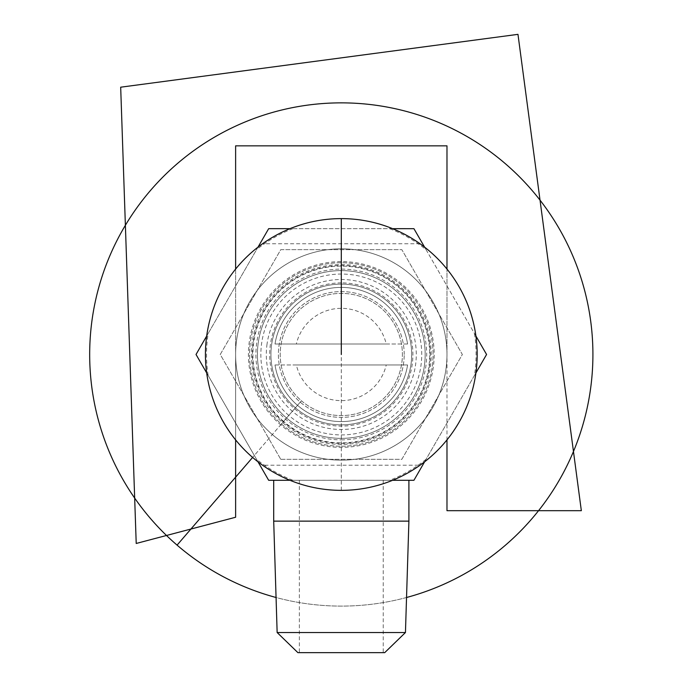 <?xml version="1.0" encoding="UTF-8"?>
<svg xmlns="http://www.w3.org/2000/svg" width="687" height="687" viewBox="0 0 687 687"><rect width="100%" height="100%" fill="white"/><g stroke="black" fill="none" stroke-linecap="round" stroke-linejoin="round"><path stroke-width="0.52" stroke-dasharray="3.44 2.58" d="M341.302 270.609A83.874 83.874 0 0 1 425.167 354.483A83.874 83.874 0 0 1 341.302 438.358A83.874 83.874 0 0 1 257.427 354.483A83.874 83.874 0 0 1 341.302 270.609A83.874 83.874 0 0 0 257.427 354.483A83.874 83.874 0 0 0 341.302 438.358A83.874 83.874 0 0 0 425.167 354.483A83.874 83.874 0 0 0 341.302 270.609A83.874 83.874 0 0 0 257.427 354.483A83.874 83.874 0 0 0 341.302 438.358A83.874 83.874 0 0 0 425.167 354.483A83.874 83.874 0 0 0 341.302 270.609A83.874 83.874 0 0 0 257.427 354.483A83.874 83.874 0 0 0 341.302 438.358A83.874 83.874 0 0 0 425.167 354.483A83.874 83.874 0 0 0 341.302 270.609A83.874 83.874 0 0 0 257.427 354.483A83.874 83.874 0 0 0 341.302 438.358A83.874 83.874 0 0 0 425.167 354.483A83.874 83.874 0 0 0 341.302 270.609M446.979 354.483L446.979 269.081L446.979 354.483A105.678 105.678 0 0 1 341.302 460.161A105.678 105.678 0 0 1 235.624 354.483L235.624 269.081A135.871 135.871 0 0 0 235.624 439.886L235.624 354.483A105.678 105.678 0 0 1 341.302 248.806A105.678 105.678 0 0 1 446.979 354.483A105.678 105.678 0 0 1 288.463 446.009A105.678 105.678 0 0 1 288.463 262.966A105.678 105.678 0 0 1 446.979 354.483M235.624 269.081L235.624 439.886L235.624 269.081A135.871 135.871 0 0 1 446.979 269.081L446.979 439.886A135.871 135.871 0 0 0 446.979 269.081M446.979 439.886A135.871 135.871 0 0 1 235.624 439.886M341.302 218.612A135.871 135.871 0 0 1 420.066 243.773A135.871 135.871 0 0 0 341.302 218.612A135.871 135.871 0 0 1 420.066 243.773A135.871 135.871 0 0 0 341.302 218.612A135.871 135.871 0 0 1 420.066 243.773A135.871 135.871 0 0 0 341.302 218.612A135.871 135.871 0 0 1 420.066 243.773A135.871 135.871 0 0 0 262.528 243.773A135.871 135.871 0 0 1 341.302 218.612A135.871 135.871 0 0 0 262.528 243.773A135.871 135.871 0 0 1 341.302 218.612A135.871 135.871 0 0 0 262.528 243.773A135.871 135.871 0 0 1 341.302 218.612A135.871 135.871 0 0 0 262.528 243.773A135.871 135.871 0 0 1 341.302 218.612L341.302 243.773L341.302 218.612M262.528 465.193A135.871 135.871 0 0 0 420.066 465.193A135.871 135.871 0 0 1 262.528 465.193A135.871 135.871 0 0 0 420.066 465.193A135.871 135.871 0 0 1 262.528 465.193A135.871 135.871 0 0 0 420.066 465.193A135.871 135.871 0 0 1 262.528 465.193A135.871 135.871 0 0 0 420.066 465.193A135.871 135.871 0 0 1 262.528 465.193L420.066 465.193M420.066 243.773L262.528 243.773M341.302 490.355L341.302 460.161A105.678 105.678 0 0 1 235.624 354.483A105.678 105.678 0 0 1 341.302 248.806A105.678 105.678 0 0 1 446.979 354.483A105.678 105.678 0 0 1 341.302 460.161L341.302 354.483M288.798 415.429A80.439 80.439 0 0 1 314.766 278.544A80.439 80.439 0 0 1 420.324 369.477A80.439 80.439 0 0 1 288.798 415.429M387.228 301.164A70.375 70.375 0 0 0 287.982 308.557A70.375 70.375 0 0 0 295.367 407.803A70.375 70.375 0 0 0 394.613 400.418A70.375 70.375 0 0 0 387.228 301.164A70.375 70.375 0 0 1 394.613 400.418A70.375 70.375 0 0 1 295.367 407.803A70.375 70.375 0 0 1 287.982 308.557A70.375 70.375 0 0 1 387.228 301.164M177.074 545.117A251.614 251.614 0 0 1 150.659 190.265A251.614 251.614 0 0 1 505.52 163.85A251.614 251.614 0 0 1 531.936 518.702A251.614 251.614 0 0 1 177.074 545.117L301.43 400.77A61.091 61.091 0 0 1 295.015 314.612A61.091 61.091 0 0 1 381.173 308.197A61.091 61.091 0 0 1 387.588 394.355A61.091 61.091 0 0 1 301.43 400.77A61.091 61.091 0 0 1 295.015 314.612A61.091 61.091 0 0 1 381.173 308.197A61.091 61.091 0 0 1 387.588 394.355A61.091 61.091 0 0 1 301.43 400.77L283.611 421.449A88.391 88.391 0 0 1 274.328 296.793A88.391 88.391 0 0 1 398.984 287.518A88.391 88.391 0 0 1 408.267 412.174A88.391 88.391 0 0 1 283.611 421.449L280.674 424.858A92.882 92.882 0 0 1 270.927 293.864A92.882 92.882 0 0 1 401.921 284.109A92.882 92.882 0 0 1 411.668 415.103A92.882 92.882 0 0 1 280.674 424.858L282.615 422.608A89.911 89.911 0 0 1 273.177 295.805A89.911 89.911 0 0 1 399.98 286.367A89.911 89.911 0 0 1 409.418 413.17A89.911 89.911 0 0 1 282.615 422.608L252.618 457.43M406.532 597.501A251.614 251.614 0 0 1 276.062 597.501M386.24 343.998L407.589 343.998A67.12 67.12 0 0 0 275.006 343.998L386.24 343.998A46.149 46.149 0 0 0 296.355 343.998M407.589 343.998A67.12 67.12 0 0 0 275.006 343.998L407.589 343.998M296.355 364.969L275.006 364.969A67.12 67.12 0 0 0 407.589 364.969L296.355 364.969A46.149 46.149 0 0 0 386.24 364.969M275.006 364.969A67.12 67.12 0 0 0 407.589 364.969L275.006 364.969M267.054 343.998A74.986 74.986 0 0 0 334.294 429.143A74.986 74.986 0 0 0 416.202 357.987A74.986 74.986 0 0 0 341.302 279.497A74.986 74.986 0 0 0 267.054 343.998M341.302 446.224A91.732 91.732 0 0 0 433.033 354.483A91.732 91.732 0 0 0 341.302 262.752A91.732 91.732 0 0 0 249.561 354.483A91.732 91.732 0 0 0 341.302 446.224A91.732 91.732 0 0 0 433.033 354.483A91.732 91.732 0 0 0 341.302 262.752A91.732 91.732 0 0 0 249.561 354.483A91.732 91.732 0 0 0 341.302 446.224M341.302 439.86A85.377 85.377 0 0 0 426.679 354.483A85.377 85.377 0 0 0 341.302 269.106A85.377 85.377 0 0 0 255.916 354.483A85.377 85.377 0 0 0 341.302 439.86M341.302 282.881A71.603 71.603 0 0 0 269.69 354.483A71.603 71.603 0 0 0 341.302 426.095A71.603 71.603 0 0 0 412.904 354.483A71.603 71.603 0 0 0 341.302 282.881M404.205 354.483A62.903 62.903 0 0 0 341.302 291.58A62.903 62.903 0 0 0 278.398 354.483A62.903 62.903 0 0 0 341.302 417.387A62.903 62.903 0 0 0 404.205 354.483A62.903 62.903 0 0 1 341.302 417.387A62.903 62.903 0 0 1 278.398 354.483A62.903 62.903 0 0 1 341.302 291.58A62.903 62.903 0 0 1 404.205 354.483M392.62 228.677L289.983 228.677M475.911 336.029L426.069 249.699A134.781 134.781 0 0 0 389.658 228.677M426.069 249.699L424.592 247.14M413.935 228.685A145.266 145.266 0 0 0 413.926 228.677L486.568 354.475A145.266 145.266 0 0 0 486.568 354.475L413.935 480.282A145.266 145.266 0 0 0 413.935 480.282L268.669 480.29A145.266 145.266 0 0 0 268.669 480.29L196.035 354.492A145.266 145.266 0 0 0 196.035 354.492L268.66 228.685L413.926 228.677M280.768 459.328L401.826 459.328L462.36 354.483L401.826 249.647L280.768 249.647L220.244 354.483L280.768 459.328L401.826 459.328L462.36 354.483L401.826 249.647L280.768 249.647L220.244 354.483L280.768 459.328M424.592 461.836L474.434 375.506A134.781 134.781 0 0 0 474.434 333.461M474.434 375.506L475.911 372.947M289.983 480.29L389.658 480.29A134.781 134.781 0 0 0 426.069 459.268M389.658 480.29L392.62 480.29M206.684 372.947L256.526 459.268A134.781 134.781 0 0 0 292.937 480.29M256.526 459.268L258.003 461.836M258.003 247.14L208.17 333.461A134.781 134.781 0 0 0 208.17 375.506M208.17 333.461L206.684 336.029M292.937 228.677A134.781 134.781 0 0 0 256.526 249.699M341.302 480.29L408.902 480.29L341.302 480.29M297.9 652.65L384.703 652.65M341.302 652.65L299.36 652.65L341.302 652.65M277.144 632.529L405.45 632.529M273.701 521.141L408.902 521.141M341.302 443.39A88.906 88.906 0 0 0 430.199 354.483A88.906 88.906 0 0 0 341.302 265.577A88.906 88.906 0 0 0 252.395 354.483A88.906 88.906 0 0 0 341.302 443.39M299.36 480.29L299.36 652.65M383.234 480.29L383.234 652.65"/><path stroke-width="1.03" d="M341.302 218.612A135.871 135.871 0 0 1 477.173 354.483A135.871 135.871 0 0 1 341.302 490.355A135.871 135.871 0 0 1 205.422 354.483A135.871 135.871 0 0 1 341.302 218.612L341.302 354.483M276.062 597.501A251.614 251.614 0 0 1 150.659 190.265A251.614 251.614 0 0 1 586.604 410.474A251.614 251.614 0 0 1 406.532 597.501M424.592 247.14L413.935 228.685L392.62 228.677M475.911 372.947L486.568 354.492A145.266 145.266 0 0 0 486.568 354.475L475.911 336.029M392.62 480.29L413.926 480.29A145.266 145.266 0 0 0 413.935 480.282L424.592 461.836M258.003 461.836L268.66 480.282A145.266 145.266 0 0 0 268.669 480.29L289.983 480.29M206.684 336.029L196.035 354.475A145.266 145.266 0 0 0 196.035 354.492L206.684 372.947M289.983 228.677L268.669 228.677A145.266 145.266 0 0 0 268.66 228.685L258.003 247.14M405.45 632.529L384.703 652.65L297.9 652.65L277.144 632.529L273.701 521.141L408.902 521.141L405.45 632.529L277.144 632.529M446.979 439.886L446.979 510.69L581.339 510.69L517.972 34.35L120.68 87.197L136.215 543.469L235.624 517.251L235.624 439.886M235.624 269.081L235.624 145.842L446.979 145.842L446.979 269.081M177.074 545.117L252.618 457.43M273.701 480.29L273.701 521.141M408.902 480.29L408.902 521.141"/></g></svg>
